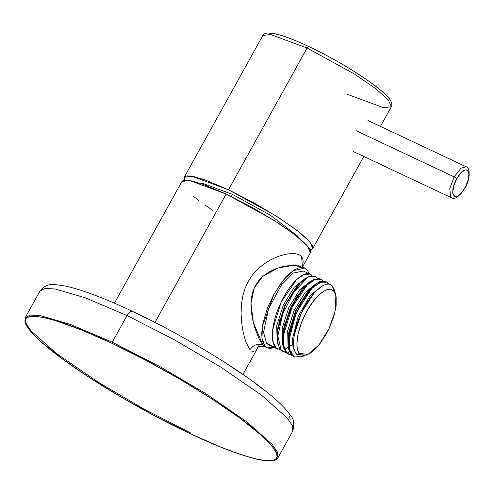 <?xml version="1.0" encoding="UTF-8"?>
<svg xmlns="http://www.w3.org/2000/svg" width="494" height="494" viewBox="0 0 494 494"><rect width="100%" height="100%" fill="white"/><g stroke="black" fill="none" stroke-linecap="round" stroke-linejoin="round"><path stroke-width="0.74" d="M114.441 303.193L181.897 181.502L189.597 180.501L226.147 194.012L154.962 322.434L226.147 194.012L273.546 220.052L294.486 234.459L307.472 246.012L310.417 252.743L302.519 266.995L303.032 267.526M310.244 253.002L310.627 251.353L309.695 249.007L307.472 246.012L304.001 242.424L293.621 233.798L279.394 223.819L253.428 208.098L226.147 194.012L202.484 184.101L190.882 180.736L186.713 180.156L183.756 180.322L182.07 181.242L181.687 182.891M192.956 195.914L198.693 200.447M205.387 205.313L212.914 210.425M200.126 183.293L203.256 183.589L232.495 194.401L231.334 196.501L232.495 194.401L270.416 215.23L297.555 236.002L299.234 238.232M132.207 311.239L132.571 311.523C131.138 310.535 129.298 311.881 127.051 315.561L174.351 339.749L220.262 366.77L261.443 395.101L286.989 417.825L292.38 425.674L292.781 431.064L292.38 425.674L286.989 417.825L261.443 395.101L220.262 366.77L174.351 339.749L127.051 315.561C129.298 311.881 131.138 310.535 132.571 311.523L147.873 318.951M227.629 364.337L241.554 373.606M254.132 382.523L265.124 390.915M289.595 416.275L290.268 419.968M190.283 433.701C140.926 410.607 82.436 375.557 51.166 350.332C35.926 338.162 27.219 328.85 25.04 322.391L25.237 317.617L40.014 290.96L45.059 288.403L55.161 288.99L85.308 297.796L127.051 315.561L85.308 297.796L55.161 288.99L45.059 288.403L40.014 290.96C47.597 282.136 52.951 284.309 65.887 286.149C82.344 289.83 104.444 298.185 132.182 311.226C177.914 332.653 231.674 364.572 262.697 388.784C275.905 398.948 285.057 407.667 290.157 414.935C293.874 418.653 294.745 424.031 292.781 431.064L277.999 457.728L277.603 452.337L272.213 444.489L246.667 421.765L205.485 393.434L159.568 366.406L112.268 342.225L70.531 324.459L40.385 315.647L30.282 315.061L25.237 317.617L30.282 315.061L40.385 315.647L70.531 324.459L112.268 342.225L127.051 315.561L112.268 342.225L159.568 366.406L205.485 393.434L246.667 421.765L272.213 444.489L277.603 452.337L277.999 457.728C272.96 466.799 237.929 455.937 190.283 433.701L190.227 433.664C126.384 403.938 50.715 355.464 31.375 332.091C9.016 307.299 47.189 312.461 112.07 343.379L112.268 342.225L112.07 343.379C175.913 373.106 251.582 421.573 270.922 444.946C293.282 469.745 255.108 464.582 190.227 433.664L190.344 433.72M25.318 322.249L31.023 330.863L56.569 353.581L97.75 381.911L143.661 408.939L190.968 433.127M190.227 433.664L221.145 447.237L234.761 452.424L246.809 456.419L257.071 459.154L265.371 460.575L271.546 460.655L275.479 459.389L277.097 456.802L276.368 452.949L273.312 447.897L267.976 441.735L260.474 434.59L239.534 417.862L212.037 398.967L180.044 379.299L145.897 360.311L112.07 343.379L81.146 329.807L55.489 320.618L45.22 317.889L36.927 316.469L30.752 316.388L26.818 317.654L25.2 320.236L25.929 324.089L28.985 329.146L34.321 335.303L41.823 342.453L62.763 359.175L90.26 378.077L122.253 397.738L156.4 416.732L190.227 433.664M367.999 120.542L466.108 166.762L461.019 168.201L454.134 176.877L356.026 130.657L454.134 176.877L449.781 188.48L450.59 197.081L451.497 197.779L450.59 197.081L449.781 188.48L454.134 176.877L456.845 178.612C447.521 194.722 456.005 204.522 464.848 187.856L464.848 187.856C474.172 171.745 465.688 161.946 456.845 178.612L454.134 176.877L461.019 168.201L466.108 166.762C469.992 166.947 470.85 178.63 464.947 188.078C459.303 196.606 454.82 199.842 451.497 197.779L353.389 151.559M456.845 178.612L460.883 172.906L464.934 169.93L467.083 169.93L467.886 170.541L468.831 172.894L468.942 174.561L467.818 180.921L465.996 185.608L463.582 189.968L459.401 194.92L458.037 195.927L455.61 196.748L453.807 195.933L452.862 193.58L452.751 191.907L453.875 185.546L456.845 178.612M313.375 48.795L308.923 46.658L307.083 48.004L354.482 74.044L375.415 88.451L388.408 100.004L391.353 106.735L388.408 100.004L375.415 88.451L354.482 74.044L307.083 48.004L270.527 34.494L262.827 35.494L270.527 34.494L307.083 48.004L228.494 189.776L275.893 215.816L296.832 230.223L309.818 241.776L312.764 248.513L310.133 249.816L312.152 249.174L312.98 247.852L312.609 245.876L308.312 240.133L299.58 232.371L279.66 218.231L254.583 203.201L228.494 189.776L205.72 180.18L194.284 176.728L190.029 176L186.868 175.963L184.855 176.605L184.021 177.933L184.528 180.193L184.237 177.266L191.944 176.265L228.494 189.776L307.083 48.004L308.799 46.566M380.448 126.408L391.353 106.735L383.647 107.735L347.097 94.224M327.454 55.989L337.019 61.25M346.368 66.69L350.901 69.438M355.297 72.186L363.578 77.601M371.031 82.813L377.472 87.697M384.919 94.169L386.746 96.046M269.434 33.246L273.293 33.549M275.714 34.018L278.449 34.691M284.779 36.642L288.348 37.908M323.02 280.919L320.976 279.314L314.919 279.592L307.373 284.89L292.182 307.064L283.642 334.531L283.649 345.541L286.668 352.722L288.959 354.451L291.441 355.106L287.144 353.21L289.268 351.635L287.144 353.21L286.668 352.722C280.506 346.436 283 325.892 292.084 307.274C301.791 286.366 317.543 273.256 323.02 280.919L323.039 280.944M285.977 352.531L281.197 350.147L277.838 336.025L282.679 314.054L293.751 292.207L306.805 278.4M317.556 278.344L315.493 276.733M293.578 343.83L284.674 349.388M280.506 349.956L275.732 347.572C269.539 341.447 272.175 320.445 281.08 302.279C290.954 281.08 306.663 268.081 312.091 275.769L312.109 275.794M274.022 347.226L277.579 349.067M305.52 278.208L294.233 287.224L283.26 305.199L276.72 325.787L277.146 341.694L276.72 325.787L283.26 305.199L294.233 287.224L305.52 278.208M310.985 280.79L299.697 289.805L288.724 307.774L282.185 328.356L282.611 344.269L282.185 328.362L288.724 307.774L299.697 289.805L310.985 280.79M316.45 283.365L305.162 292.38L294.189 310.349L287.65 330.937L288.076 346.844L287.65 330.937L294.189 310.349L305.162 292.38L316.45 283.365M296.647 286.582L284.871 305.212L277.98 326.837L284.871 305.212L296.542 286.705L298.055 284.982M302.093 289.181L290.342 307.774L283.414 329.603M307.472 291.855L295.801 310.362L288.91 331.98L295.801 310.362L307.472 291.855L308.985 290.132L296.122 310.51L288.545 334.247L288.138 347.276L291.701 355.359L291.824 351.351L291.701 355.359L293.56 356.612M279.894 319.272L277.603 329.152L277.146 341.687L280.289 349.721L283.056 351.648M306.008 284.902L302.013 289.268L290.342 307.774L283.445 329.405L283.081 331.672L283.482 348.19M298.339 294.307L295.128 299.395M285.254 322.199L283.081 331.672M288.965 354.451L286.668 352.722L285.754 352.296L288.082 354.037M326.015 281.716L318.531 282.167L308.985 290.132M315.092 276.566L307.639 276.998L298.123 284.902L286.86 301.939M303.328 356.18L294.486 357.051L289.459 349.795L289.256 335.963L293.844 318.562L302.118 301.371L312.159 288.132L321.68 281.716L328.485 283.494L329.041 284.272M322.891 285.686L310.275 295.387L298.222 316.228L292.467 338.896L293.016 347.646L295.9 353.241L293.016 347.64L292.467 338.896L298.222 316.228L310.275 295.381L322.891 285.686M313.116 294.226L311.819 295.745M311.152 296.579L300.562 314.487L294.375 334.58M323.49 285.378L320.495 287.187M305.181 305.774L301.883 312.041M296.437 326.028L294.949 331.709M293.905 337.76L293.572 343.237M295.715 352.951L296.795 354.365M306.311 355.174L296.814 354.383L299.488 353.426L308.028 354.377L318.951 344.936L329.158 328.43L335.494 309.849L335.827 295.369L333.882 291.374L332.394 286.112L334.506 290.324M301.828 356.359L303.532 356.137M294.344 334.784L301.266 312.949L313.851 293.387M299.488 353.426L296.814 354.383C290.96 349.03 293.331 329.43 301.883 312.041C311.356 291.787 326.775 278.857 332.394 286.112L333.882 291.374C328.856 284.896 315.956 294.412 306.904 311.109C297.61 327.516 294.004 347.77 299.488 353.426L298.067 351.036L297.19 347.764L296.9 343.701L298.129 333.746L301.599 322.428L306.91 311.103L313.4 301.149L320.285 293.776L323.619 291.349L326.744 289.867L329.554 289.385L331.956 289.904L333.882 291.374L335.303 293.763L336.179 297.036L336.155 305.829L333.765 316.623L329.307 328.121L326.46 333.697L319.97 343.651L313.085 351.03L309.75 353.457L306.626 354.933L303.816 355.421L301.414 354.902L299.488 353.426M312.091 275.769L310.041 274.164L304.02 274.429L296.53 279.66L281.179 302.062L272.713 329.362L272.719 340.422L275.732 347.572L266.482 343.213L263.543 332.258L268.582 308.787L281.426 284.945L293.282 273.059L303.415 271.039L310.084 274.182M281.197 350.147L283.507 351.882L280.289 349.721L281.197 350.147L280.289 349.721L277.276 342.57L277.27 331.505L285.736 304.211L301.081 281.802L308.577 276.572L314.598 276.307M285.754 352.296L282.716 345.003L282.753 333.925L291.281 306.62L306.459 284.464L313.956 279.184L320.05 278.875M328.485 283.494L326.429 281.883L320.007 282.327L311.986 288.305L296.252 312.653L288.774 340.959L289.904 351.327L294.288 356.958M293.448 356.563L291.701 355.359L288.354 348.505L288.095 337.593L296.369 309.979L311.72 287.236L319.377 281.778L325.515 281.457M277.122 348.869L268.631 344.874L266.482 343.213L275.732 347.572L278.054 349.314M307.138 269.866L309.238 273.787L307.138 269.866L304.817 268.075L293.195 270.7L283.395 280.104L274.022 294.091L262.419 326.231L261.974 338.236L264.914 346.047L263.148 343.058L262.079 339.008L261.74 334.012L262.135 328.22L263.259 321.816L267.526 307.953L274.022 294.091L281.963 281.901L286.187 276.906L290.398 272.855L294.48 269.866L298.308 268.038L301.76 267.421L304.73 268.038L307.138 269.866M274.676 347.529L270.292 348.492L267.316 347.875L264.914 346.047L267.235 347.838L274.676 347.529M250.001 349.696C253.348 344.837 257.64 343.299 262.87 345.084C257.64 343.299 253.348 344.837 250.001 349.696L246.315 342.978L244.53 337.643L242.9 330.819L241.64 322.563L241.078 313.387L241.492 303.977L242.9 295.511L245.154 288.107L248.291 281.333L252.323 275.158L257.281 269.557L263.469 264.321L270.811 259.727L278.32 256.367L285.285 254.336L291.139 253.539L295.764 253.755L299.253 254.818L301.612 256.59L302.377 266.853L301.612 256.59L302.927 259.06L303.174 262.314M253.725 351.53L251.841 351.222M299.574 265.963L295.159 265.352L289.564 265.488L282.926 266.581L275.813 268.767L268.952 272.033L263.283 275.979L258.881 280.37L255.466 285.359L253.014 290.96L251.52 297.215L250.977 304.477L251.495 312.665L252.916 320.736L254.885 328.059L259.115 338.958L262.87 345.084L264.914 346.047L262.87 345.084L253.348 322.563L250.989 303.359L254.182 287.946L262.827 276.368L277.875 268.014L293.442 265.303L303.02 267.26M242.968 374.433L259.683 344.269M391.353 106.735C391.909 106.074 391.995 104.784 391.612 102.857C390.513 100.313 390.421 99.294 383.505 92.705C369.734 79.979 336.618 59.564 308.793 46.56C287.57 36.507 273.299 32.061 265.982 33.215C264.148 33.907 263.092 34.666 262.827 35.494L184.237 177.266M312.764 248.513L363.788 156.462M288.545 334.247L288.91 331.98M277.98 326.837L277.609 329.103M334.512 290.361L335.827 295.369M306.274 355.186L308.028 354.377M314.641 276.331L315.549 276.757M320.106 278.906L321.014 279.332M326.478 281.907L325.571 281.481M294.43 357.026L293.516 356.6M278.036 349.301L277.122 348.875M301.92 265.933L302.359 266.921L304.817 268.075M257.683 347.782C257.516 346.683 259.881 346.319 264.778 346.677L267.235 347.838"/></g></svg>
